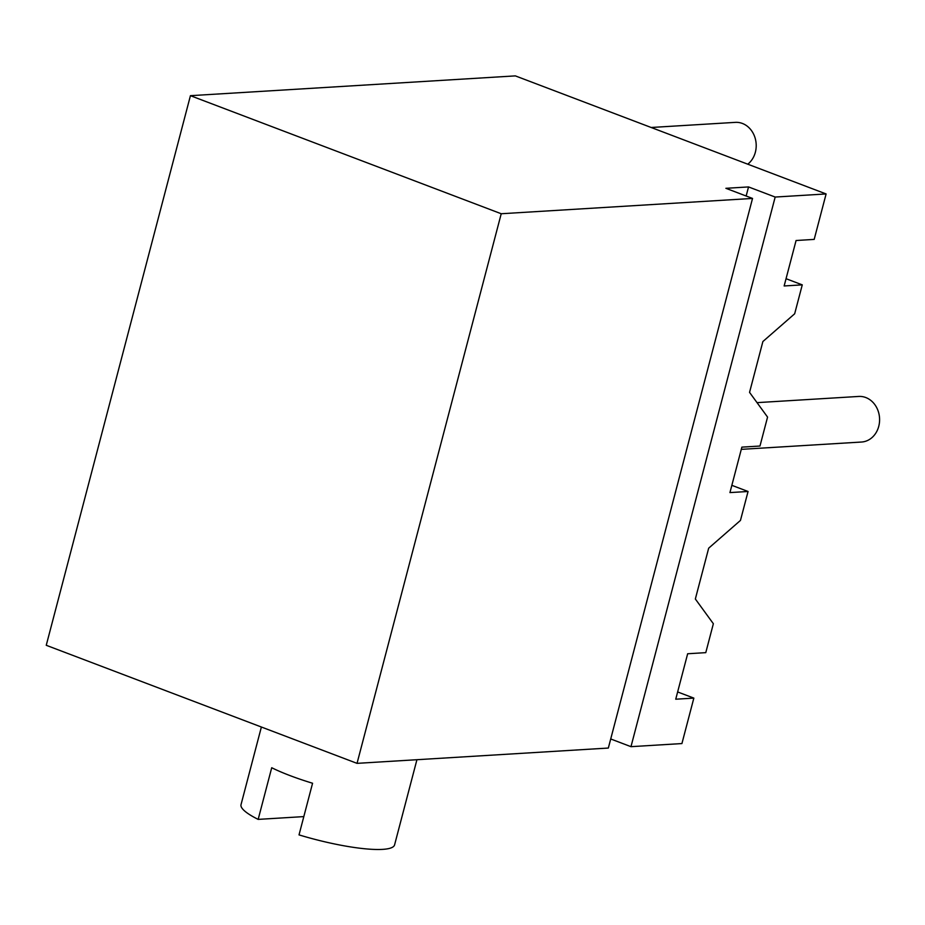 <?xml version="1.0" encoding="UTF-8"?>
<svg xmlns="http://www.w3.org/2000/svg" width="925" height="925" viewBox="0 0 925 925"><rect width="100%" height="100%" fill="white"/><g stroke="black" fill="none" stroke-linecap="round" stroke-linejoin="round"><path stroke-width="1.39" d="M752.534 198.436L608.338 748.048L357.038 763.356L501.223 213.744L752.534 198.436L725.894 188.307L748.533 186.931L746.151 196.008M826.106 193.949L775.173 197.048L630.977 746.672L681.922 743.561L693.843 698.109L675.736 699.207L687.657 653.755L705.775 652.645L713.36 623.728L695.346 598.995L708.677 548.178L740.462 520.417L748.059 491.487L729.941 492.586L741.873 447.133L759.98 446.023L767.565 417.094L749.551 392.373L762.882 341.545L794.668 313.783L802.264 284.865L784.146 285.964L796.078 240.512L814.185 239.402L826.106 193.949L515.329 75.885L190.434 95.68L501.223 213.744M775.173 197.048L748.533 186.931M630.977 746.672L610.72 738.971M357.038 763.356L46.25 645.292L190.434 95.68M693.843 698.109L677.643 691.946M802.264 284.865L786.053 278.702M748.059 491.487L731.848 485.324M303.816 816.602L258.168 819.388L271.719 767.727A79.377 14.869 -165.3 0 0 290.045 775.612A79.377 14.869 -165.3 0 0 312.569 783.244L299.018 834.893A79.377 14.869 14.7 0 0 394.582 844.895L416.932 759.702M258.168 819.388A79.377 14.869 -165.3 0 1 241.032 804.611L261.382 727.015M757.032 402.641L858.712 396.443A22.836 19.483 86.5 0 1 878.75 426.321A22.836 19.483 86.5 0 1 861.487 442.034L741.283 449.353M651.165 127.488L735.329 122.366A22.836 19.483 86.5 0 1 742.405 123.453A22.836 19.483 86.5 0 1 755.979 142.103A22.836 19.483 86.5 0 1 747.782 164.188"/></g></svg>
